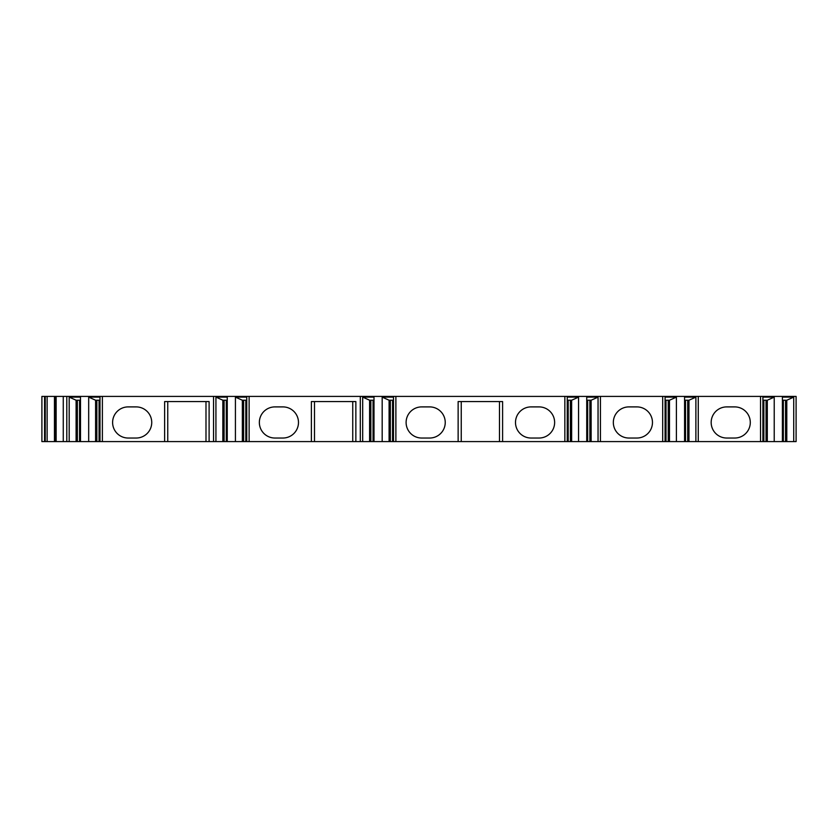 <?xml version="1.0" encoding="UTF-8"?>
<svg xmlns="http://www.w3.org/2000/svg" width="838" height="838" viewBox="0 0 838 838"><rect width="100%" height="100%" fill="white"/><g stroke="black" fill="none" stroke-linecap="round" stroke-linejoin="round"><path stroke-width="1.26" d="M564.854 396.405L564.854 441.595L796.1 441.595L796.1 396.405L395.882 396.405L395.882 441.595L393.493 441.595L393.493 397.128L382.18 397.128L389.094 400.229L393.493 400.229M44.571 441.595L41.9 441.595L41.9 396.405L56.146 396.405L56.146 441.595L44.571 441.595L44.571 396.405M393.493 441.595L56.146 441.595M564.854 441.595L395.882 441.595M56.146 396.405L395.882 396.405M782.399 441.595L782.399 397.128L793.722 397.128L793.722 441.595M774.218 441.595L774.218 397.128L762.905 397.128L762.905 441.595M760.527 441.595L760.527 396.405M782.399 400.229L786.798 400.229L793.722 397.128M786.798 441.595L786.798 400.229M785.541 441.595L785.541 400.229M767.304 441.595L767.304 400.229L774.218 397.128M762.905 400.229L767.304 400.229M766.047 441.595L766.047 400.229M726.724 406.901A15.566 15.566 0 0 0 711.169 422.467A15.566 15.566 0 0 0 726.724 438.033L734.737 438.033A15.566 15.566 0 0 0 750.293 422.467A15.566 15.566 0 0 0 734.737 406.901L726.724 406.901M698.264 441.595L698.264 396.405M684.573 441.595L684.573 397.128L695.886 397.128L695.886 441.595M676.392 441.595L676.392 397.128L665.079 397.128L665.079 441.595M662.69 441.595L662.69 396.405M684.573 400.229L688.972 400.229L695.886 397.128M688.972 441.595L688.972 400.229M687.715 441.595L687.715 400.229M669.478 441.595L669.478 400.229L676.392 397.128M665.079 400.229L669.478 400.229M668.221 441.595L668.221 400.229M628.898 406.901A15.566 15.566 0 0 0 613.332 422.467A15.566 15.566 0 0 0 628.898 438.033L636.901 438.033A15.566 15.566 0 0 0 652.467 422.467A15.566 15.566 0 0 0 636.901 406.901L628.898 406.901M600.437 441.595L600.437 396.405M586.736 441.595L586.736 397.128L598.049 397.128L598.049 441.595M578.555 441.595L578.555 397.128L567.242 397.128L567.242 441.595M586.736 400.229L591.136 400.229L598.049 397.128M591.136 441.595L591.136 400.229M589.879 441.595L589.879 400.229M571.642 441.595L571.642 400.229L578.555 397.128M567.242 400.229L571.642 400.229M570.385 441.595L570.385 400.229M458.135 441.595L458.135 401.57L502.601 401.57L502.601 441.595M421.671 406.901A15.566 15.566 0 0 0 406.105 422.467A15.566 15.566 0 0 0 421.671 438.033L429.674 438.033A15.566 15.566 0 0 0 445.24 422.467A15.566 15.566 0 0 0 429.674 406.901L421.671 406.901M531.062 406.901A15.566 15.566 0 0 0 515.496 422.467A15.566 15.566 0 0 0 531.062 438.033L539.064 438.033A15.566 15.566 0 0 0 554.63 422.467A15.566 15.566 0 0 0 539.064 406.901L531.062 406.901M499.49 441.595L499.49 401.57M461.246 441.595L461.246 401.57M382.18 441.595L382.18 397.128M373.999 441.595L373.999 397.128L362.686 397.128L369.6 400.229L373.999 400.229M362.686 441.595L362.686 397.128M360.298 441.595L360.298 396.405M390.351 441.595L390.351 400.229M389.094 441.595L389.094 400.229M370.857 441.595L370.857 400.229M369.6 441.595L369.6 400.229M311.38 441.595L311.38 401.57L355.857 401.57L355.857 441.595M249.127 441.595L249.127 396.405M274.916 406.901A15.566 15.566 0 0 0 259.351 422.467A15.566 15.566 0 0 0 274.916 438.033L282.919 438.033A15.566 15.566 0 0 0 298.485 422.467A15.566 15.566 0 0 0 282.919 406.901L274.916 406.901M352.746 441.595L352.746 401.57M314.501 441.595L314.501 401.57M235.426 441.595L235.426 397.128L246.749 397.128L246.749 441.595M227.255 441.595L227.255 397.128L215.932 397.128L222.845 400.229L227.255 400.229M215.932 441.595L215.932 397.128M213.554 441.595L213.554 396.405M235.426 397.128L242.35 400.229L246.749 400.229M243.607 441.595L243.607 400.229M242.35 441.595L242.35 400.229M224.102 441.595L224.102 400.229M222.845 441.595L222.845 400.229M164.636 441.595L164.636 401.57L209.102 401.57L209.102 441.595M102.383 441.595L102.383 396.405M128.172 406.901A15.566 15.566 0 0 0 112.606 422.467A15.566 15.566 0 0 0 128.172 438.033L136.175 438.033A15.566 15.566 0 0 0 151.741 422.467A15.566 15.566 0 0 0 136.175 406.901L128.172 406.901M205.991 441.595L205.991 401.57M167.747 441.595L167.747 401.57M88.681 441.595L88.681 397.128L99.994 397.128L99.994 441.595M80.5 441.595L80.5 397.128L69.187 397.128L76.101 400.229L80.5 400.229M69.187 441.595L69.187 397.128M66.799 441.595L66.799 396.405M88.681 397.128L95.595 400.229L99.994 400.229M96.852 441.595L96.852 400.229M95.595 441.595L95.595 400.229M77.358 441.595L77.358 400.229M76.101 441.595L76.101 400.229M55.245 441.595L55.245 396.405L55.245 441.595M41.9 441.595L41.9 396.405M783.341 441.595L783.341 400.229M763.847 441.595L763.847 400.229M685.515 441.595L685.515 400.229M666.011 441.595L666.011 400.229M587.679 441.595L587.679 400.229M568.185 441.595L568.185 400.229M392.551 441.595L392.551 400.229M373.057 441.595L373.057 400.229M245.806 441.595L245.806 400.229M226.312 441.595L226.312 400.229M99.052 441.595L99.052 400.229M79.558 441.595L79.558 400.229M63.259 396.405L63.259 441.595M54.46 396.405L54.46 441.595M47.127 396.405L47.127 441.595M45.242 396.405L45.242 441.595"/></g></svg>
